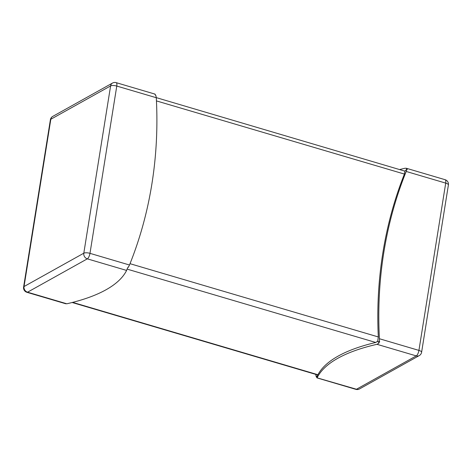 <?xml version="1.0" encoding="UTF-8"?>
<svg xmlns="http://www.w3.org/2000/svg" width="472" height="472" viewBox="0 0 472 472"><rect width="100%" height="100%" fill="white"/><g stroke="black" fill="none" stroke-linecap="round" stroke-linejoin="round"><path stroke-width="0.71" d="M72.67 302.369L317.921 374.727A255.452 81.402 9.1 0 1 375.741 342.471L127.056 269.099A4.702 1.67 -73.6 0 0 128.024 267.099L128.384 267.211L127.871 267.494M378.933 341.74A255.452 81.402 9.1 0 0 378.007 341.946L379.653 341.339L378.933 341.74L378.674 343.351A4.702 1.67 -73.6 0 0 379.653 341.339M65.307 303.555L66.823 303.785A255.452 81.402 -170.9 0 0 126.602 270.432L87.32 258.845A4.702 1.67 -73.6 0 0 89.981 253.346L129.487 265.004A403.171 354.313 -119.2 0 0 156.285 97.722L155.884 95.521L155.524 95.415A4.702 1.67 106.4 0 0 155.064 94.205L154.804 94.347M399.867 169.495A255.452 81.402 9.1 0 1 405.177 168.215L406.693 168.445A4.702 1.67 106.4 0 1 407.153 169.654L405.507 170.262L404.929 171.153L404.404 174.068A403.171 354.313 60.8 0 0 378.314 336.949L377.677 341.262L375.741 342.471M378.007 341.946L377.677 341.262M406.787 169.548L406.209 171.46A403.171 354.313 60.8 0 0 379.417 338.743L379.287 341.232M316.476 376.585L317.196 376.184A255.452 81.402 9.1 0 1 317.396 375.765L316.116 376.479L316.476 376.585A4.702 1.67 -73.6 0 0 316.936 377.795L317.196 377.653A255.452 81.402 9.1 0 1 376.975 344.306L378.674 343.351M317.396 375.765L317.585 374.921M315.715 374.278L316.116 376.479M445.084 179.696A4.702 1.67 106.4 0 1 445.716 183.112A4.702 1.499 9.1 0 1 448.4 184.953A4.702 4.702 0 0 0 445.084 179.696L406.227 168.233L406.693 168.445L406.486 169.713M129.487 265.004L128.384 267.211M126.602 270.432L127.045 269.111M317.196 376.184L316.936 377.795L356.478 389.247L416.257 355.894L376.975 344.306M156.279 97.627L404.929 171.153M317.921 374.727L317.621 374.768M404.404 174.068L156.444 100.908M130.018 263.689L378.314 336.949M379.417 338.743L418.924 350.401L445.716 183.112L406.209 171.46M419.254 355.599A4.702 4.702 0 0 0 421.608 352.236A4.702 1.499 9.1 0 0 418.924 350.401A4.702 1.67 106.4 0 1 416.257 355.894A4.702 4.136 60.8 0 0 419.254 355.599L359.475 388.952A4.702 4.136 -119.2 0 1 356.478 389.247A4.702 1.67 106.4 0 1 355.853 389.353A4.702 4.702 0 0 0 359.475 388.952M65.773 303.767L26.916 292.304A4.702 1.67 -73.6 0 0 27.541 292.192L66.823 303.785M156.285 97.722L116.779 86.063L89.981 253.346A4.702 1.499 -170.9 0 0 83.804 253.198A4.702 4.136 -119.2 0 0 87.32 258.845L27.541 292.192A4.702 4.136 60.8 0 1 24.025 286.545L83.804 253.198L110.601 85.916L50.823 119.263L24.025 286.545A4.702 1.499 -170.9 0 0 23.6 287.047A4.702 4.702 0 0 0 26.916 292.304M112.525 83.048A4.702 4.136 60.8 0 0 110.601 85.916A4.702 1.499 -170.9 0 1 116.779 86.063A4.702 1.67 -73.6 0 0 116.147 82.647A4.702 4.702 0 0 0 112.525 83.048L52.746 116.401A4.702 4.702 0 0 0 50.392 119.764L23.6 287.047M50.392 119.764A4.702 1.499 -170.9 0 1 50.823 119.263A4.702 4.136 -119.2 0 1 52.746 116.401M155.005 94.111L116.147 82.647M316.995 377.889L355.853 389.353M448.4 184.953L421.608 352.236M317.703 374.957L72.133 302.505"/></g></svg>
